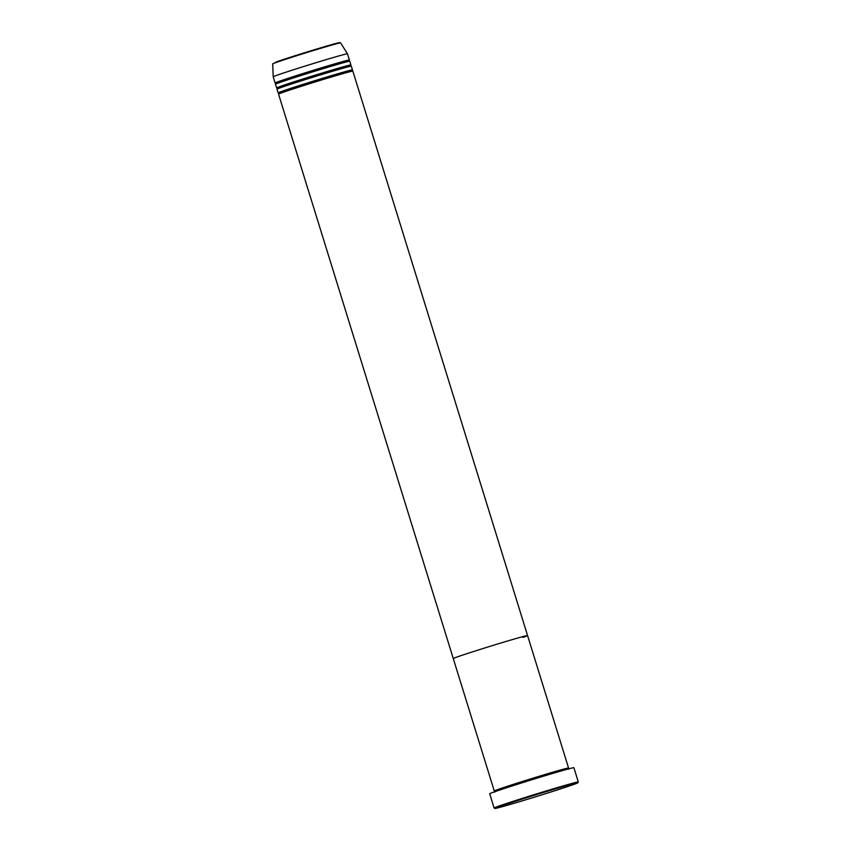 <?xml version="1.0" encoding="UTF-8"?>
<svg xmlns="http://www.w3.org/2000/svg" width="851" height="851" viewBox="0 0 851 851"><rect width="100%" height="100%" fill="white"/><g stroke="black" fill="none" stroke-linecap="round" stroke-linejoin="round"><path stroke-width="1.28" d="M572.808 784.792A43.412 0.904 162.8 0 0 577.872 782.782A43.412 0.904 162.8 0 0 546.948 791.409A43.412 0.904 162.8 0 0 499.994 806.408A43.412 0.904 162.8 0 0 494.942 808.45A43.412 0.904 162.8 0 0 526.695 799.525A43.412 0.904 162.8 0 0 572.808 784.792M578.297 781.952L573.893 767.708A44.061 0.925 162.8 0 0 542.076 776.623A44.061 0.925 162.8 0 0 494.856 791.707A44.061 0.925 162.8 0 0 489.708 793.77L494.112 808.003A44.061 0.925 -17.2 0 1 494.112 808.003A44.061 0.925 -17.2 0 1 499.26 805.95A44.061 0.925 -17.2 0 1 546.48 790.866A44.061 0.925 -17.2 0 1 578.297 781.952A44.061 0.925 -17.2 0 1 578.297 781.973L577.872 782.782M568.277 768.208A38.88 0.819 162.8 0 0 568.564 768.006A38.88 0.819 162.8 0 0 540.481 775.878A38.88 0.819 162.8 0 0 498.814 789.185A38.88 0.819 162.8 0 0 494.271 791.005A38.88 0.819 162.8 0 0 497.792 790.271M523.025 637.388A38.88 0.819 162.8 0 0 527.567 635.569A38.88 0.819 162.8 0 0 499.484 643.43A38.88 0.819 162.8 0 0 457.817 656.738A38.88 0.819 162.8 0 0 453.275 658.557L494.271 791.005M352.176 70.101A38.88 0.819 162.8 0 0 352.463 69.899A38.88 0.819 162.8 0 0 324.38 77.76A38.88 0.819 162.8 0 0 282.713 91.068A38.88 0.819 162.8 0 0 278.171 92.887A38.88 0.819 162.8 0 0 278.522 92.897M527.567 635.569L352.846 71.133A38.88 0.819 162.8 0 0 324.763 79.005A38.88 0.819 162.8 0 0 283.096 92.312A38.88 0.819 162.8 0 0 278.554 94.131L453.275 658.557A38.88 0.819 162.8 0 1 457.817 656.738A38.88 0.819 162.8 0 1 499.484 643.43A38.88 0.819 162.8 0 1 527.567 635.569L568.564 768.006M350.644 65.144A38.88 0.819 162.8 0 0 350.931 64.942A38.88 0.819 162.8 0 0 322.848 72.814A38.88 0.819 162.8 0 0 281.181 86.121A38.88 0.819 162.8 0 0 276.639 87.94A38.88 0.819 162.8 0 0 276.99 87.94M352.463 69.899L351.314 66.187A38.88 0.819 162.8 0 0 323.231 74.048A38.88 0.819 162.8 0 0 281.564 87.355A38.88 0.819 162.8 0 0 277.022 89.174L278.171 92.887M349.112 60.198A38.88 0.819 162.8 0 0 349.389 59.995A38.88 0.819 162.8 0 0 321.316 67.857A38.88 0.819 162.8 0 0 279.649 81.175A38.88 0.819 162.8 0 0 275.107 82.994A38.88 0.819 162.8 0 0 275.458 82.994M350.931 64.942L349.772 61.229A38.88 0.819 162.8 0 0 321.699 69.101A38.88 0.819 162.8 0 0 280.032 82.409A38.88 0.819 162.8 0 0 275.49 84.228L276.639 87.94M340.591 42.869A35.54 0.745 162.8 0 0 314.838 50.092A35.54 0.745 162.8 0 0 276.852 62.229A35.54 0.745 162.8 0 0 272.703 63.889L277.213 61.623C289.861 57.102 333.454 43.741 338.943 42.71L340.591 42.869L347.474 53.804A38.88 0.819 162.8 0 0 319.306 61.697A38.88 0.819 162.8 0 0 277.734 74.984A38.88 0.819 162.8 0 0 273.192 76.792A38.88 0.819 162.8 0 0 273.192 76.803L275.107 82.994M277.235 61.612A34.912 0.734 -17.2 0 1 319.476 48.209A34.912 0.734 -17.2 0 1 338.379 43.295M494.899 792.079L494.569 791.005M568.319 768.166L568.649 769.251M494.942 808.45L494.133 808.024M278.798 93.961L278.468 92.887M277.266 89.015L276.937 87.94M275.735 84.068L275.405 82.983M347.474 53.804L349.389 59.995M272.703 63.889L273.192 76.792M349.155 60.155L349.484 61.24M350.686 65.112L351.016 66.187M352.218 70.059L352.548 71.133"/></g></svg>
